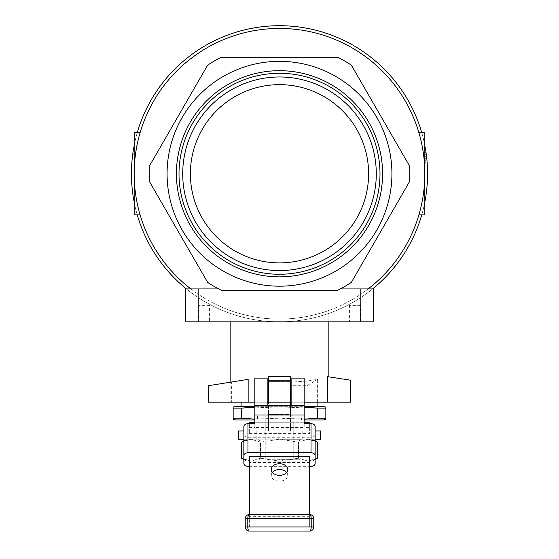 <?xml version="1.0" encoding="UTF-8"?>
<svg xmlns="http://www.w3.org/2000/svg" width="559" height="559" viewBox="0 0 559 559"><rect width="100%" height="100%" fill="white"/><g stroke="black" fill="none" stroke-linecap="round" stroke-linejoin="round"><path stroke-width="0.42" stroke-dasharray="2.79 2.1" d="M176.42 173.765A103.08 103.08 0 0 1 279.5 70.693A103.08 103.08 0 0 1 382.58 173.765A103.08 103.08 0 0 1 279.5 276.845A103.08 103.08 0 0 1 176.42 173.765M179.006 173.765A100.494 100.494 0 0 1 279.5 73.278A100.494 100.494 0 0 1 379.994 173.765A100.494 100.494 0 0 1 279.5 274.259A100.494 100.494 0 0 1 179.006 173.765M182.709 173.765A96.791 96.791 0 0 1 279.5 76.974A96.791 96.791 0 0 1 376.291 173.765A96.791 96.791 0 0 1 279.5 270.563A96.791 96.791 0 0 1 182.709 173.765A96.791 96.791 0 0 1 279.5 76.974A96.791 96.791 0 0 1 376.291 173.765A96.791 96.791 0 0 1 279.5 270.563A96.791 96.791 0 0 1 182.709 173.765A96.791 96.791 0 0 1 279.5 76.974A96.791 96.791 0 0 1 376.291 173.765A96.791 96.791 0 0 0 279.5 76.974A96.791 96.791 0 0 0 182.709 173.765A96.791 96.791 0 0 1 279.5 76.974A96.791 96.791 0 0 1 376.291 173.765A96.791 96.791 0 0 1 279.5 270.563A96.791 96.791 0 0 1 182.709 173.765A96.791 96.791 0 0 0 279.5 270.563A96.791 96.791 0 0 0 376.291 173.765A96.791 96.791 0 0 1 279.5 270.563A96.791 96.791 0 0 1 182.709 173.765M391.922 173.765A112.422 112.422 0 0 1 279.5 286.187A112.422 112.422 0 0 1 167.078 173.765A112.422 112.422 0 0 1 279.5 61.343A112.422 112.422 0 0 1 391.922 173.765M409.747 173.765A130.247 130.247 0 0 1 409.502 181.661L351.338 282.407A130.247 130.247 0 0 1 337.664 290.303L221.336 290.303A130.247 130.247 0 0 1 207.662 282.407L149.498 181.661A130.247 130.247 0 0 1 149.498 165.876L207.662 65.13A130.247 130.247 0 0 1 221.336 57.235L337.664 57.235A130.247 130.247 0 0 1 351.338 65.13L409.502 165.876A130.247 130.247 0 0 1 409.502 181.661L351.338 282.407A130.247 130.247 0 0 1 337.664 290.303L221.336 290.303A130.247 130.247 0 0 1 207.662 282.407L149.498 181.661A130.247 130.247 0 0 1 149.498 165.876L207.662 65.13A130.247 130.247 0 0 1 221.336 57.235L337.664 57.235A130.247 130.247 0 0 1 351.338 65.13L409.502 165.876A130.247 130.247 0 0 1 409.747 173.765M131.435 173.765A148.065 148.065 0 0 0 279.5 321.837A148.065 148.065 0 0 0 427.565 173.765A148.065 148.065 0 0 0 279.5 25.7A148.065 148.065 0 0 0 131.435 173.765A148.065 148.065 0 0 0 279.5 321.837A148.065 148.065 0 0 0 427.565 173.765A148.065 148.065 0 0 0 279.5 25.7A148.065 148.065 0 0 0 131.435 173.765A148.065 148.065 0 0 0 279.5 321.837A148.065 148.065 0 0 0 427.565 173.765A148.065 148.065 0 0 0 279.5 25.7A148.065 148.065 0 0 0 131.435 173.765M368.612 173.765A89.112 89.112 0 0 0 279.5 84.654A89.112 89.112 0 0 0 190.388 173.765A89.112 89.112 0 0 0 279.5 262.884A89.112 89.112 0 0 0 368.612 173.765M301.434 415.889L293.209 415.889L293.209 419.998L301.434 419.998L265.791 419.998L265.791 459.757L293.209 459.757L265.791 459.757L265.791 457.017L293.209 457.017L265.791 457.017L265.791 419.998L293.209 419.998L293.209 459.757L293.209 415.889L301.434 415.889L301.434 419.998M304.18 419.998L323.375 419.998M304.18 419.166L279.5 418.174L325.841 418.174L325.841 419.18M304.18 406.288L323.375 406.288M304.18 407.12L279.5 408.119L317.386 408.119L317.386 418.174M325.841 418.174L325.841 407.113M325.841 408.119L317.386 408.119M360.387 305.382L349.424 305.382L360.387 305.382L360.387 321.837L349.424 321.837L360.387 321.837M349.424 305.382L349.424 321.837M209.576 305.382L198.613 305.382L209.576 305.382L209.576 321.837L198.613 321.837L209.576 321.837M198.613 305.382L198.613 321.837M373.412 321.837L185.588 321.837M360.8 321.837L360.8 294.223L368.136 288.933L340.333 288.933A130.247 130.247 0 0 1 337.664 290.303L221.336 290.303A130.247 130.247 0 0 1 218.667 288.933L185.588 288.933M190.864 288.933L198.2 294.223A145.326 145.326 0 0 0 360.8 294.223M241.111 406.288L317.889 406.288L241.111 406.288M241.111 402.18L317.889 402.18L241.111 402.18M133.901 200.688A148.065 148.065 0 0 0 137.262 214.901M186.433 288.933A148.065 148.065 0 0 0 372.567 288.933M421.738 214.901A148.065 148.065 0 0 0 425.099 200.688M340.333 288.933A130.247 130.247 0 0 0 351.338 282.407L409.502 181.661A130.247 130.247 0 0 0 409.502 165.876L351.338 65.13A130.247 130.247 0 0 0 337.664 57.235L221.336 57.235A130.247 130.247 0 0 0 207.662 65.13L149.498 165.876A130.247 130.247 0 0 0 149.498 181.661L207.662 282.407A130.247 130.247 0 0 0 218.667 288.933M230.147 310.455C229.63 310.301 252.934 319.399 279.479 319.091C306.136 319.392 329.363 310.294 328.853 310.455C329.349 310.301 306.108 319.399 279.493 319.091C252.906 319.392 229.616 310.294 230.147 310.455L230.147 321.837M140.113 214.901A145.326 145.326 0 0 1 134.174 173.765L134.174 214.901L140.113 214.901A145.326 145.326 0 0 1 134.174 173.765A145.326 145.326 0 0 0 279.5 319.091A145.326 145.326 0 0 0 424.826 173.765A145.326 145.326 0 0 1 418.887 214.901L424.826 214.901L424.826 173.765A145.326 145.326 0 0 1 418.887 214.901M328.853 376.864L327.623 376.675L328.853 376.864M328.853 321.837L328.853 310.455M327.623 402.18L350.793 402.18L350.793 380.239L327.623 376.675L327.623 402.18L306.919 402.18L306.919 385.724L290.47 385.724L290.47 382.16L290.47 402.18L230.147 402.18L230.147 382.23M230.147 402.18L231.377 402.18L231.377 382.16L248.154 379.365M254.82 402.18L267.16 402.18M268.53 402.18L268.53 376.675M306.919 402.18L290.47 402.18L290.47 376.675M291.84 402.18L304.18 402.18M235.625 406.288L254.82 406.288M317.624 402.18L317.624 379.365L306.919 381.07L290.47 382.16M424.826 147.227L424.826 139.121M424.826 166.757L424.826 174.862M424.826 188.124L424.826 195.86M418.887 132.637A145.326 145.326 0 0 1 424.826 173.765A145.326 145.326 0 0 0 418.887 132.637L424.826 132.637L424.826 173.765A145.326 145.326 0 0 0 279.5 28.439A145.326 145.326 0 0 0 134.174 173.765A145.326 145.326 0 0 1 140.113 132.637A145.326 145.326 0 0 0 134.174 173.765L134.174 132.637L140.113 132.637M424.826 177.441L424.826 185.546M425.099 156.806L425.099 164.178L425.099 151.279L425.099 164.178L424.826 156.806M424.826 149.805L424.826 151.279M424.826 198.068L425.099 206.446M134.174 164.465L134.174 165.15M133.901 165.15L133.901 152.831L134.174 164.122M134.174 178.489L134.174 186.014M134.174 195.594L134.174 188.411M134.174 205.426L134.174 197.648L134.174 205.426M134.174 168.566L134.174 176.092M134.174 150.434L134.174 142.908M425.099 146.849A148.065 148.065 0 0 0 421.738 132.637M137.262 132.637A148.065 148.065 0 0 0 133.901 146.849M231.377 382.16L208.207 385.724L208.207 402.18L231.377 402.18M134.174 197.648L133.901 205.426M133.901 164.122L133.901 154.543L134.174 160.699M134.174 152.831L134.174 159.329M133.901 159.329L134.174 166.177M133.901 156.939L133.901 164.807L134.174 156.939M133.901 160.699L134.174 162.753M133.901 162.753L133.901 164.465M368.136 288.933L373.412 288.933M290.47 402.18L290.47 385.724M306.919 381.07L306.919 385.724L317.624 379.365M424.826 163.067L424.826 164.178M425.099 163.067L425.099 151.65L424.826 161.6M425.099 161.6L424.826 152.02M425.099 152.02L425.099 151.279M425.099 151.65L425.099 153.124L424.826 151.65M208.207 385.724L238.462 381.07M233.159 419.18L233.159 418.174L241.614 418.174L241.614 408.119L279.5 408.119L254.82 407.12M241.614 408.119L233.159 408.119L233.159 418.174M233.159 407.113L233.159 408.119M235.625 419.998L254.82 419.998M265.791 419.998L257.566 419.998L265.791 419.998L265.791 415.889L257.566 415.889L265.791 415.889L265.791 419.998M241.614 418.174L279.5 418.174L254.82 419.166M271.045 408.119L271.045 418.174L271.045 408.119M287.955 418.174L287.955 408.119L287.955 418.174M286.627 472.439A8.224 5.814 180 0 1 287.724 475.346A8.224 5.814 180 0 1 279.5 481.166A8.224 5.814 180 0 1 271.276 475.346A8.224 5.814 180 0 1 272.373 472.439M309.665 423.68L309.665 427.558L304.18 427.558L304.18 378.108L291.84 378.108L291.84 405.331L267.16 405.331L267.16 378.108L254.82 378.108L254.82 427.558L249.335 427.558L249.335 433.379L249.335 422.744L268.53 422.744L268.53 430.968L249.335 430.968L309.665 430.968L309.665 433.379L249.335 433.379M309.665 427.558L309.665 433.379M309.665 430.968L309.665 422.744L290.47 422.744L290.47 381.608L290.47 414.512L268.53 414.512L268.53 430.968L290.47 430.968L290.47 414.512L268.53 414.512L268.53 422.744L290.47 422.744L290.47 430.968L309.665 430.968M249.335 423.68L249.335 427.558M265.791 430.968L293.209 430.968L265.791 430.968L265.791 422.744L293.209 422.744L265.791 422.744L265.791 430.968M268.53 381.608L268.53 414.512L268.53 381.608L290.47 381.608L268.53 381.608M304.18 422.744L254.82 422.744M304.18 423.68L304.18 427.558L254.82 427.558L254.82 423.68M293.209 422.744L293.209 430.968L293.209 422.744M247.965 466.339L247.965 437.257A4.116 2.907 0 0 1 243.857 434.343L243.857 426.594M315.143 463.432L315.143 426.594M315.143 434.343A4.116 2.907 0 0 1 311.035 437.257L311.035 466.339M247.965 437.257L311.035 437.257M249.335 466.339L309.665 466.339M249.335 456.64L249.335 462.461L309.665 462.461L309.665 456.64M243.857 434.343L243.857 463.432M249.335 514.601A4.116 4.116 0 0 0 245.226 518.71L245.226 526.934A4.116 4.116 0 0 0 249.335 531.05L309.665 531.05A4.116 4.116 0 0 0 313.774 526.934L313.774 518.71A4.116 4.116 0 0 0 309.665 514.601L249.335 514.601L249.335 518.71L309.665 518.71L249.335 518.71L249.335 526.934L309.665 526.934L249.335 526.934L249.335 462.461M309.665 514.601L309.665 526.934L309.665 522.12L249.335 522.12M309.665 462.461L309.665 522.12M320.628 439.192L238.372 439.192M243.857 439.192L315.143 439.192M320.628 430.968L238.372 430.968M243.857 430.968L315.143 430.968M259.991 430.968L302.81 430.968L259.991 430.968M259.991 439.192L302.81 439.192L259.991 439.192M279.5 439.262L301.434 439.262L279.5 439.262M243.857 440.911L251.005 439.192L260.501 442.134L251.005 439.192L279.5 439.192L298.499 442.134L298.499 458.191L307.995 461.126L312.404 461.126L279.5 461.126L307.995 461.126L298.499 458.191L298.499 442.134L307.995 439.192L312.404 439.192L307.995 439.192L298.499 442.134L279.5 439.192L257.566 439.192L307.995 439.192L246.596 439.192L251.005 439.192L241.509 442.134M279.5 441.184L298.695 441.184L279.5 441.184M279.5 459.212L298.695 459.212L279.5 459.212M243.857 459.414L251.005 461.126L260.501 458.191L260.501 442.134L279.5 439.192L260.501 442.134L260.501 458.191L279.5 461.126L298.499 458.191L279.5 461.126L246.596 461.126L279.5 461.126L257.566 461.126L279.5 461.126L260.501 458.191L251.005 461.126L241.509 458.191M317.491 458.191L307.995 461.126L315.143 459.414M317.491 442.134L307.995 439.192L315.143 440.911M198.2 321.837L198.2 294.223M304.18 405.331L291.84 405.331M309.665 516.299L249.335 516.299M267.16 405.331L254.82 405.331M304.18 418.901L254.82 418.901M257.566 415.889L257.566 419.998M271.276 469.532L271.276 475.346M287.724 469.532L287.724 475.346M302.81 439.192L302.81 430.968M256.19 439.192L256.19 430.968M301.434 439.192L298.695 441.184L298.695 459.212L301.434 461.126M257.566 439.192L260.305 441.184L260.305 459.212L257.566 461.126M246.596 439.192L243.857 440.778M312.404 439.192L315.143 440.778M312.404 461.126L315.143 459.547M246.596 461.126L243.857 459.547"/><path stroke-width="0.84" d="M190.388 173.765A89.112 89.112 0 0 1 279.5 84.654A89.112 89.112 0 0 1 368.612 173.765A89.112 89.112 0 0 1 279.5 262.884A89.112 89.112 0 0 1 190.388 173.765M304.18 419.166L317.386 418.174L325.841 418.174L325.841 419.18L323.375 419.998L304.18 419.998M317.386 418.174L317.386 408.119L325.841 408.119L325.841 407.113L323.375 406.288L304.18 406.288M317.386 408.119L304.18 407.12M382.58 173.765A103.08 103.08 0 0 0 279.5 70.693A103.08 103.08 0 0 0 176.42 173.765A103.08 103.08 0 0 0 279.5 276.845A103.08 103.08 0 0 0 382.58 173.765M379.994 173.765A100.494 100.494 0 0 0 279.5 73.278A100.494 100.494 0 0 0 179.006 173.765A100.494 100.494 0 0 0 279.5 274.259A100.494 100.494 0 0 0 379.994 173.765M376.291 173.765A96.791 96.791 0 0 0 279.5 76.974A96.791 96.791 0 0 0 182.709 173.765A96.791 96.791 0 0 0 279.5 270.563A96.791 96.791 0 0 0 376.291 173.765M340.333 288.933L373.412 288.933L373.412 321.837L185.588 321.837L185.588 288.933L218.667 288.933M317.889 406.288L317.889 402.18M241.111 406.288L241.111 402.18M391.922 173.765A112.422 112.422 0 0 1 279.5 286.187A112.422 112.422 0 0 1 167.078 173.765A112.422 112.422 0 0 1 279.5 61.343A112.422 112.422 0 0 1 391.922 173.765M149.498 181.661A130.247 130.247 0 0 1 149.498 165.876L207.662 65.13A130.247 130.247 0 0 1 221.336 57.235L337.664 57.235A130.247 130.247 0 0 1 351.338 65.13L409.502 165.876A130.247 130.247 0 0 1 409.502 181.661L351.338 282.407A130.247 130.247 0 0 1 337.664 290.303L221.336 290.303A130.247 130.247 0 0 1 207.662 282.407L149.498 181.661M133.901 146.849A148.065 148.065 0 0 0 133.901 200.688M137.262 214.901A148.065 148.065 0 0 0 186.433 288.933M372.567 288.933A148.065 148.065 0 0 0 421.738 214.901M425.099 200.688A148.065 148.065 0 0 0 425.099 146.849M418.887 132.637L424.826 132.637L424.826 173.765A145.326 145.326 0 0 1 368.136 288.933M190.864 288.933A145.326 145.326 0 0 1 134.174 173.765L134.174 214.901L140.113 214.901M328.853 376.864L328.853 321.837M230.147 382.23L230.147 321.837M248.154 402.18L208.207 402.18L208.207 385.724L248.154 379.365L248.154 402.18L254.82 402.18M267.16 402.18L268.53 402.18L268.53 376.675L290.47 376.675L290.47 380.239L268.53 380.239M268.53 402.18L291.84 402.18M304.18 402.18L350.793 402.18L350.793 380.239L327.623 376.675L327.623 402.18M254.82 406.288L235.625 406.288L233.159 407.113L233.159 408.119L241.614 408.119L241.614 418.174L254.82 419.166M140.113 132.637L134.174 132.637L134.174 173.765A145.326 145.326 0 0 1 279.5 28.439A145.326 145.326 0 0 1 424.826 173.765L424.826 214.901L418.887 214.901M421.738 132.637A148.065 148.065 0 0 0 137.262 132.637M290.47 402.18L290.47 380.239M134.174 188.411L134.174 195.594M134.174 197.648L134.174 205.426M134.174 178.489L134.174 186.014M134.174 168.566L134.174 176.092M134.174 154.2L134.174 166.177M133.901 154.2L134.174 152.831M134.174 150.434L134.174 142.908M424.826 188.124L424.826 195.86M424.826 177.441L424.826 185.546M424.826 166.757L424.826 174.862M424.826 152.383L424.826 149.805M425.099 152.383L424.826 154.228M425.099 154.228L424.826 156.073M425.099 156.073L424.826 158.281M425.099 158.281L424.826 160.489M425.099 160.489L424.826 162.334M425.099 162.334L424.826 164.178M424.826 147.227L424.826 139.121M424.826 198.068L424.826 206.446M254.82 407.12L241.614 408.119M254.82 419.998L235.625 419.998L233.159 419.18L233.159 418.174L241.614 418.174M233.159 418.174L233.159 408.119M325.841 408.119L325.841 418.174M272.373 472.439A8.224 5.814 180 0 1 279.5 469.532A8.224 5.814 180 0 1 286.627 472.439M279.5 463.718A8.224 5.814 0 0 0 271.276 469.532A8.224 5.814 0 0 0 279.5 475.346A8.224 5.814 0 0 0 287.724 469.532A8.224 5.814 0 0 0 279.5 463.718M247.965 452.762A4.116 2.907 180 0 0 243.857 455.676L243.857 426.594A4.116 2.907 0 0 1 247.965 423.68L247.965 452.762L311.035 452.762L311.035 423.68L304.18 423.68L304.18 378.108L291.84 378.108L291.84 405.331L254.82 405.331L254.82 378.108L267.16 378.108L267.16 405.331M304.18 422.744L309.665 422.744L309.665 423.68M254.82 422.744L249.335 422.744L249.335 423.68M247.965 423.68L254.82 423.68L254.82 405.331M311.035 423.68A4.116 2.907 0 0 1 315.143 426.594L315.143 463.432A4.116 2.907 180 0 1 311.035 466.339L309.665 466.339M243.857 455.676L243.857 463.432A4.116 2.907 180 0 0 247.965 466.339L249.335 466.339M315.143 455.676A4.116 2.907 180 0 0 311.035 452.762M309.665 514.601A4.116 4.116 0 0 1 313.774 518.71A4.116 4.116 0 0 0 309.665 514.601L309.665 456.64L249.335 456.64L249.335 514.601L309.665 514.601A4.116 1.544 90 0 1 311.209 518.71L247.791 518.71L247.791 526.934L311.209 526.934L311.209 518.71L313.774 518.71L313.774 526.934A4.116 4.116 0 0 1 309.665 531.05L249.335 531.05A4.116 4.116 0 0 1 245.226 526.934L245.226 518.71L247.791 518.71A4.116 1.544 90 0 1 249.335 514.601A4.116 4.116 0 0 0 245.226 518.71A4.116 4.116 0 0 1 249.335 514.601M243.857 430.968L238.372 430.968L238.372 439.192L243.857 439.192M315.143 439.192L320.628 439.192L320.628 430.968L315.143 430.968M243.857 440.778L241.509 442.134L241.509 458.191L243.857 459.414M241.509 442.134L243.857 440.911M315.143 459.414L317.491 458.191L317.491 442.134L315.143 440.911M198.2 321.837L198.2 288.933M360.8 321.837L360.8 288.933M304.18 405.331L291.84 405.331M304.18 415.023L254.82 415.023M245.226 526.934A4.116 4.116 0 0 0 249.335 531.05A4.116 1.544 90 0 1 247.791 526.934L245.226 526.934M309.665 531.05A4.116 4.116 0 0 0 313.774 526.934L311.209 526.934A4.116 1.544 90 0 1 309.665 531.05M315.143 440.778L317.491 442.134M315.143 459.547L317.491 458.191M243.857 459.547L241.509 458.191"/></g></svg>
